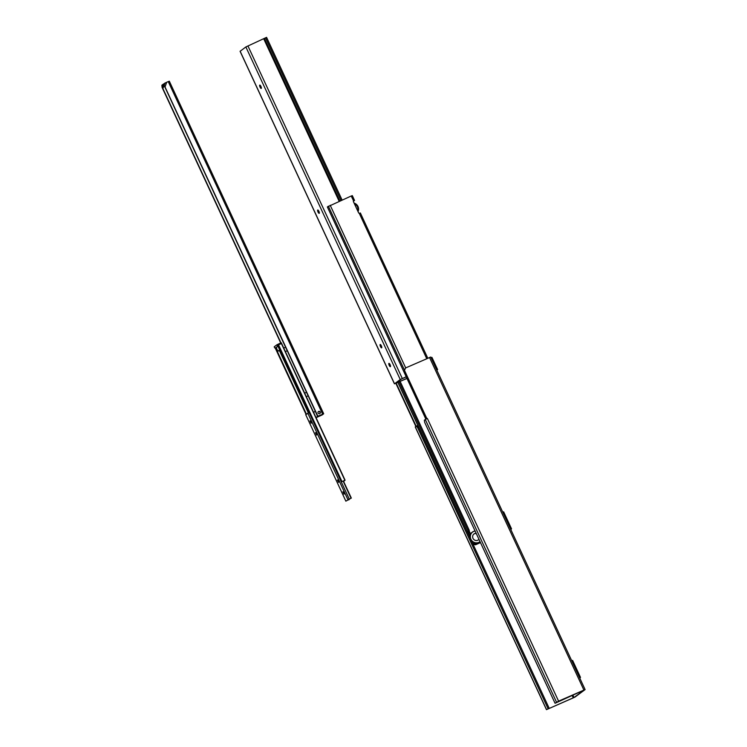 <?xml version="1.0" encoding="UTF-8"?>
<svg xmlns="http://www.w3.org/2000/svg" width="747" height="747" viewBox="0 0 747 747"><rect width="100%" height="100%" fill="white"/><g stroke="black" fill="none" stroke-linecap="round" stroke-linejoin="round"><path stroke-width="1.12" d="M556.524 702.189L425.295 419.487L424.343 420.197L424.698 422.419L555.058 703.272L558.579 701.144L585.106 689.584L575.041 697.044L546.468 709.65L573.285 697.866L572.099 695.298M417.629 427.648L418.693 427.181L417.33 425.706L416.266 426.173L417.629 427.648L547.99 708.501M416.266 426.173L415.304 426.882L546.524 709.585M418.693 427.181L549.064 708.025M572.8 694.99L573.976 697.521L583.995 690.097L555.058 703.272M436.827 370.148L437.602 369.578L431.943 357.383L431.075 357.766M436.734 369.961L437.602 369.578M579.709 677.977L580.494 677.398L572.604 660.404L571.735 660.778M579.625 677.781L580.494 677.398M510.761 529.418L511.536 528.848L503.646 511.844L502.778 512.227M510.668 529.231L511.536 528.848M573.976 697.521L573.285 697.866M396.181 383.174L416.172 426.238M425.295 419.487L427.359 418.451L558.579 701.144M426.854 418.675L427.349 418.451M426.565 418.815L404.295 370.839L405.518 367.982L430.664 357.066M404.594 370.615L426.892 418.647M405.518 367.982L404.295 370.839M415.874 426.462L395.845 383.323M354.115 203.156A6.041 5.752 -126.5 0 1 358.009 211.532M358.046 211.616A6.125 5.827 53.5 0 0 354.087 203.081M357.626 210.719A5.304 5.052 53.5 0 0 354.48 203.931M473.449 543.424L473.271 543.555A2.045 1.942 53.5 0 0 475.904 544.619L480.48 542.611M480.442 542.527L476.212 544.395A2.045 1.942 -126.5 0 1 473.654 543.489M469.508 535.45L468.64 533.573L469.695 534.983M469.676 533.031L469.191 531.995L467.641 532.62M468.92 531.929L469.219 531.715A2.045 0.616 -113.7 0 0 468.864 529.492L467.79 529.959A2.045 0.616 66.3 0 1 468.145 532.181L467.631 532.555L397.936 382.408M468.864 529.492L400.14 381.437M467.79 529.959L399.066 381.904M360.315 213.044L359.242 213.268A0.812 0.775 -126.5 0 1 358.588 212.792L353.443 201.699A0.812 0.775 -126.5 0 1 353.499 200.906L354.536 200.42L353.368 201.298M425.865 419.16L327.354 206.919L351.23 196.003L353.546 200.85M352.248 195.677L351.23 196.003M469.499 531.771L470.012 532.882L468.939 533.349M475.083 530.968A6.125 5.827 53.5 0 0 471.133 539.857A6.125 5.827 53.5 0 0 479.817 541.855L478.743 542.649A6.125 5.827 -126.5 0 1 472.44 542.976M469.303 536.197A6.125 5.827 -126.5 0 1 471.46 532.798L472.534 532.013M480.013 541.603A6.041 5.752 -126.5 0 1 470.629 538.503A6.041 5.752 -126.5 0 1 475.111 531.033M478.958 539.325A3.679 3.492 -126.5 0 1 473.383 538.998A3.679 3.492 -126.5 0 1 476.166 533.311M473.859 534.077A3.679 3.492 -126.5 0 1 476.287 533.573M478.902 539.213A3.679 3.492 -126.5 0 1 478.229 539.978M390.466 365.731L389.682 363.948M389.57 363.789L390.504 365.918M389.364 363.556A1.783 0.532 -113.7 0 0 390.541 366.226M319.286 212.372L318.502 210.589M318.381 210.43L319.324 212.568M318.185 210.206A1.783 0.532 -113.7 0 0 319.352 212.867M381.717 346.888L380.933 345.105M380.821 344.946L381.764 347.075M380.625 344.712A1.783 0.532 -113.7 0 0 381.792 347.383M261.31 87.474L260.516 85.681M260.404 85.531L261.347 87.66M260.208 85.298A1.783 0.532 -113.7 0 0 261.375 87.969M406.228 376.852L401.307 379.065L395.555 383.332L406.928 378.365M240.16 51.254L245.866 46.949L266.576 37.35L342.089 200.019M406.966 378.44L394.444 383.846L400.243 379.532L406.2 376.777M318.017 211.999A1.821 0.551 66.3 0 1 317.736 210A1.821 0.551 66.3 0 1 318.969 211.448A1.821 0.551 66.3 0 1 319.202 213.334A1.821 0.551 66.3 0 1 318.017 211.999M260.04 87.1A1.821 0.551 66.3 0 1 259.76 85.102A1.821 0.551 66.3 0 1 260.992 86.54A1.821 0.551 66.3 0 1 261.226 88.426A1.821 0.551 66.3 0 1 260.04 87.1M380.456 346.515A1.821 0.551 66.3 0 1 380.176 344.516A1.821 0.551 66.3 0 1 381.409 345.954A1.821 0.551 66.3 0 1 381.642 347.841A1.821 0.551 66.3 0 1 380.456 346.515M389.206 365.358A1.821 0.551 66.3 0 1 388.926 363.359A1.821 0.551 66.3 0 1 390.158 364.807A1.821 0.551 66.3 0 1 390.382 366.684A1.821 0.551 66.3 0 1 389.206 365.358M265.512 37.817L341.015 200.485M164.704 86.643L317.335 415.649A0.812 0.775 53.5 0 0 318.39 416.079L322.956 414.109L321.397 415.276L316.448 417.508A0.812 0.775 -126.5 0 1 316.242 417.573M318.39 416.079L318.595 415.93A0.812 0.775 -126.5 0 1 317.531 415.5L165.04 86.988L166.702 82.245L163.378 84.103L164.107 85.69L165.106 82.842M318.595 415.93L323.694 413.773L322.106 414.968L316.448 417.508M319.809 413.623A1.242 1.186 53.5 0 0 318.334 411.634M280.713 342.966L162.697 88.716L162.043 87.212L162.743 87.343L162.697 88.716M280.947 342.873L162.902 88.566L163.995 85.447M164.844 87.138L164.536 86.017L164.844 87.138M166.702 82.245L169.261 81.246M320.258 412.083A1.242 1.186 -126.5 0 1 318.222 413.259A1.242 1.186 -126.5 0 1 318.427 411.56A1.242 1.186 -126.5 0 1 320.258 412.083M162.043 87.212L161.894 85.195L163.602 84.598M163.042 84.364L161.894 85.195M163.658 84.719L162.743 87.343L162.594 85.326M318.25 411.728A1.223 1.167 -126.5 0 1 319.688 413.689M315.29 411.242L317.568 416.471L322.555 414.277L316.046 417.657M316.028 417.61L317.568 416.471M315.159 411.298L313.628 412.437M276.297 347.607L275.036 348.167L274.252 346.757L277.081 344.666L277.417 345.403L278.519 344.862M277.417 345.403L277.156 346.599L277.875 346.281A5.304 1.597 66.3 0 1 279.583 349.979L277.968 351.174A5.304 1.597 66.3 0 1 276.259 347.476L275.036 348.167M278.379 345.021L277.324 345.478M280.676 349.979L277.968 351.174M275.54 347.794L278.78 345.88M276.259 347.476L277.875 346.281M280.489 349.577L279.583 349.979M281.255 342.864L277.081 344.666M278.715 345.758L277.66 346.225M343.592 481.423L345.086 480.218L341.799 481.656L344.591 480.461L343.545 481.32M281.619 343.489L345.086 480.218L281.619 343.489L279.07 344.563M315.832 432.802L316.681 434.735M315.477 432.662L316.569 435.081L315.477 432.662M337.784 480.106L338.634 482.039M337.429 479.966L338.522 482.385L337.429 479.966M343.275 491.928L344.124 493.86M342.92 491.797L344.012 494.206L342.92 491.797M310.341 420.981L311.191 422.914M309.986 420.841L311.079 423.26L309.986 420.841M309.603 412.307L305.728 414.697L345.861 501.162L351.323 498.072L345.898 501.134M583.893 690.023L429.506 357.44M468.145 532.181L469.219 531.715M359.242 213.268L426.733 358.663M330.193 205.248L405.696 367.907M328.363 206.172L404.51 370.213M240.123 51.188L394.509 383.771M264.466 38.592L339.857 200.999M339.157 201.307L263.784 38.937M247.92 45.912L402.297 378.496M400.243 379.532L245.866 46.949M168.243 81.572L322.62 414.155M279.976 343.275L280.312 344.003M279.247 344.479L278.911 343.741M344.862 480.284L281.395 343.555M341.977 481.563L278.51 344.834M309.417 412.381L280.489 350.063M308.941 412.587L280.013 350.278M308.324 412.867L279.397 350.548M306.429 414.155L275.671 347.887M306.111 414.398L275.307 348.046M347.915 499.631L307.783 413.166M348.83 499.883L348.569 499.323M351.071 498.174L343.125 481.059L351.034 498.193M349.222 498.996L309.09 412.521M546.468 709.65L415.239 426.957M585.106 689.584L430.72 357.001M418.581 427.051L397.871 382.436M352.304 195.611L354.536 200.42M360.362 212.979L427.779 358.205M394.444 383.846L240.067 51.263M323.694 413.773L169.317 81.19M306.503 392.334L304.673 393.137M308.137 395.845L306.307 396.657M285.578 347.243L283.739 348.055M287.212 350.763L285.373 351.576M281.666 343.527L281.32 342.789M274.541 347.56L274.196 346.823M341.799 481.656L278.332 344.927M306.055 414.436L275.251 348.074M345.861 501.162L305.728 414.697M348.933 499.846L348.672 499.276M351.323 498.072L343.377 480.947"/></g></svg>
